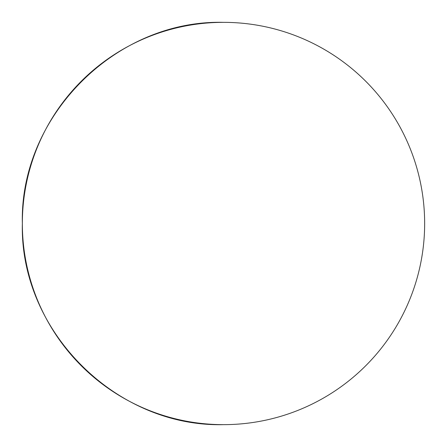 <?xml version="1.0" encoding="UTF-8"?>
<svg xmlns="http://www.w3.org/2000/svg" width="447" height="447" viewBox="0 0 447 447"><rect width="100%" height="100%" fill="white"/><g stroke="black" fill="none" stroke-linecap="round" stroke-linejoin="round"><path stroke-width="0.67" d="M22.35 223.5C19.579 116.013 116.013 19.579 223.5 22.35A201.15 201.15 0 0 0 22.35 223.5A201.15 201.15 0 0 0 223.5 424.65C116.013 427.421 19.579 330.987 22.35 223.5M223.5 424.65A201.15 201.15 0 0 0 424.65 223.5A201.15 201.15 0 0 0 223.5 22.35"/></g></svg>
